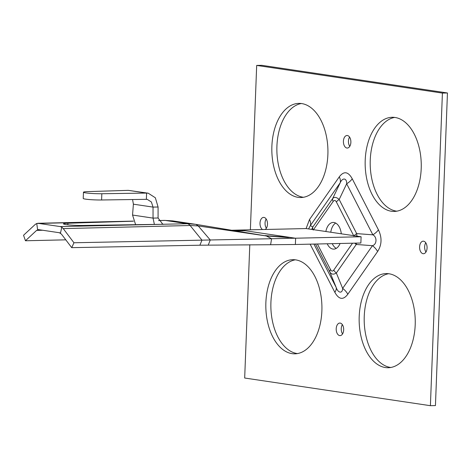 <?xml version="1.0" encoding="UTF-8"?>
<svg xmlns="http://www.w3.org/2000/svg" width="471" height="471" viewBox="0 0 471 471"><rect width="100%" height="100%" fill="white"/><g stroke="black" fill="none" stroke-linecap="round" stroke-linejoin="round"><path stroke-width="0.71" d="M395.01 117.467A47.082 28.042 88.7 0 1 421.262 166.128A47.082 28.042 88.7 0 1 394.274 211.432A47.082 28.042 88.7 0 1 391.407 211.249A47.082 28.042 88.7 0 1 365.155 162.589A47.082 28.042 88.7 0 1 392.143 117.285A47.082 28.042 88.7 0 1 395.01 117.467M394.669 117.42A47.082 28.042 -91.3 0 0 370.206 164.591A47.082 28.042 -91.3 0 0 396.447 211.138A47.082 28.042 -91.3 0 0 396.788 211.185M389.005 273.769A47.082 28.042 88.7 0 1 415.257 322.429A47.082 28.042 88.7 0 1 388.269 367.727A47.082 28.042 88.7 0 1 385.402 367.551A47.082 28.042 88.7 0 1 359.149 318.891A47.082 28.042 88.7 0 1 386.138 273.586A47.082 28.042 88.7 0 1 389.005 273.769M388.663 273.722A47.082 28.042 -91.3 0 0 364.201 320.892A47.082 28.042 -91.3 0 0 390.447 367.433A47.082 28.042 -91.3 0 0 390.783 367.48M295.676 259.862A47.082 28.042 88.7 0 1 321.928 308.529A47.082 28.042 88.7 0 1 294.94 353.827A47.082 28.042 88.7 0 1 292.073 353.644A47.082 28.042 88.7 0 1 265.821 304.984A47.082 28.042 88.7 0 1 292.809 259.686A47.082 28.042 88.7 0 1 295.676 259.862M295.335 259.815A47.082 28.042 -91.3 0 0 270.872 306.992A47.082 28.042 -91.3 0 0 297.119 353.533A47.082 28.042 -91.3 0 0 297.454 353.58M347.386 135.524A6.276 3.739 88.7 0 1 350.883 142.012A6.276 3.739 88.7 0 1 347.286 148.053A6.276 3.739 88.7 0 1 346.903 148.029A6.276 3.739 88.7 0 1 343.406 141.541A6.276 3.739 88.7 0 1 347.003 135.501A6.276 3.739 88.7 0 1 347.386 135.524M423.576 241.193A6.276 3.739 88.7 0 1 427.079 247.681A6.276 3.739 88.7 0 1 423.482 253.722A6.276 3.739 88.7 0 1 423.099 253.698A6.276 3.739 88.7 0 1 419.596 247.21A6.276 3.739 88.7 0 1 423.193 241.17A6.276 3.739 88.7 0 1 423.576 241.193M262.512 229.542A6.276 3.739 88.7 0 1 260.045 222.583A6.276 3.739 88.7 0 1 263.607 217.396A6.276 3.739 88.7 0 1 263.984 217.419A6.276 3.739 88.7 0 1 267.428 222.736A6.276 3.739 88.7 0 1 265.244 229.477M340.18 323.082A6.276 3.739 88.7 0 1 343.683 329.576A6.276 3.739 88.7 0 1 340.08 335.611A6.276 3.739 88.7 0 1 339.697 335.587A6.276 3.739 88.7 0 1 336.2 329.099A6.276 3.739 88.7 0 1 339.797 323.059A6.276 3.739 88.7 0 1 340.18 323.082M301.681 103.567A47.082 28.042 88.7 0 1 327.934 152.227A47.082 28.042 88.7 0 1 300.945 197.526A47.082 28.042 88.7 0 1 298.078 197.343A47.082 28.042 88.7 0 1 271.826 148.683A47.082 28.042 88.7 0 1 298.814 103.385A47.082 28.042 88.7 0 1 301.681 103.567M301.34 103.52A47.082 28.042 -91.3 0 0 276.877 150.691A47.082 28.042 -91.3 0 0 303.118 197.231A47.082 28.042 -91.3 0 0 303.459 197.278M327.21 243.772A13.341 7.948 -91.3 0 0 332.95 249.071A13.341 7.948 -91.3 0 0 333.762 249.124A13.341 7.948 -91.3 0 0 340.062 243.483M341.292 233.81A13.341 7.948 -91.3 0 0 333.968 222.5A13.341 7.948 -91.3 0 0 333.156 222.447A13.341 7.948 -91.3 0 0 325.867 231.508M447.45 92.975L261.729 65.31L256.683 65.422L442.41 93.093L447.45 92.975L435.44 405.578L430.4 405.69L244.679 378.025L249.795 244.737M349.559 137.085A6.276 3.739 -91.3 0 0 349.77 146.351M425.755 242.753A6.276 3.739 -91.3 0 0 425.967 252.02M266.162 218.98A6.276 3.739 -91.3 0 0 266.374 228.247M342.358 324.649A6.276 3.739 -91.3 0 0 342.564 333.915M336.265 248.376A13.341 7.948 88.7 0 1 332.255 243.66M330.772 232.238A13.341 7.948 88.7 0 1 335.693 223.083M250.372 229.819L256.683 65.422M442.41 93.093L430.4 405.69M313.239 230.042L333.144 201.506C334.286 199.998 335.37 200.157 336.388 201.988A6.276 3.185 -27.2 0 1 339.173 199.492C336.512 197.09 334.351 196.766 332.691 198.526L312.785 227.063L311.714 229.401M315.505 244.037L329.871 272.032C331.372 274.463 333.533 274.781 336.353 272.997A6.276 3.909 -145.1 0 1 333.774 270.066C332.632 271.573 331.549 271.414 330.53 269.583L317.401 243.996M372.855 234.829C377.236 237.037 376.93 244.455 372.437 245.685A12.558 7.824 -145.1 0 1 377.595 251.549C381.857 244.879 382.14 237.643 378.431 229.836A12.558 6.364 -27.2 0 1 372.855 234.829L356.677 233.604L339.173 199.492L346.668 183.784L372.855 234.829M354.816 243.148A6.276 3.909 -145.1 0 0 356.259 244.461L372.437 245.685L342.652 288.387L336.353 272.997L356.259 244.461L356.553 243.113M356.941 236.142L356.677 233.604A6.276 3.185 -27.2 0 0 354.168 235.724M347.81 294.251A12.558 7.824 -145.1 0 0 342.652 288.387C342.488 293.839 338.048 293.156 336.164 287.422A12.558 6.364 -27.2 0 1 334.84 292.32C338.92 299.638 343.247 300.286 347.81 294.251L377.595 251.549M308.57 228.935L310.395 225.527L340.186 182.819C342.517 177.32 346.944 178.009 346.668 183.784A12.558 6.364 -27.2 0 0 352.243 178.792C348.163 171.473 343.842 170.832 339.279 176.86A12.558 7.824 -145.1 0 1 340.186 182.819L332.691 198.526A6.276 3.909 -145.1 0 0 333.144 201.506M339.279 176.86L309.488 219.563A12.558 7.824 -145.1 0 1 310.395 225.527L312.785 227.063A6.276 3.909 -145.1 0 0 313.032 229.601M313.927 244.072L336.164 287.422L329.871 272.032A6.276 3.185 -27.2 0 1 330.53 269.583M65.781 239.839L25.458 240.763L36.603 230.396L38.71 229.654L60.518 232.904L61.801 227.21L60.194 226.569L37.81 223.283M133.44 221.187L67.901 223.242A12.558 1.03 2.2 0 0 63.461 223.855A12.558 1.03 2.2 0 0 69.985 225.014A12.558 1.03 2.2 0 0 82.802 225.462L163.837 224.278L162.012 224.002M38.328 229.63L37.58 229.489L36.75 223.478L35.219 224.431L23.55 235.259L25.458 240.763M135.63 224.691L132.545 215.053L133.393 204.179L132.575 199.533M83.467 192.209L83.226 198.462A11.928 0.977 -177.8 0 0 89.419 199.557A11.928 0.977 -177.8 0 0 101.595 199.987L146.363 199.333L146.605 193.081L148.2 193.187L128.306 190.355L146.605 193.081L101.836 193.734A11.928 0.977 -177.8 0 1 89.661 193.31A11.928 0.977 -177.8 0 1 83.467 192.209A11.928 0.977 -177.8 0 1 87.683 191.626L128.306 190.355M146.363 199.333L147.276 199.392L151.374 201.959L153.04 207.105L158.079 206.993L155.336 197.761L148.2 193.187M158.079 206.993L158.085 217.996L153.046 218.108L153.04 207.105L133.393 204.179M158.085 217.996L162.73 224.167L163.461 224.284M132.545 215.053L153.046 218.108L154.376 224.414M198.291 226.009L210.26 239.98L201.977 240.151L190.101 225.503L63.238 228.606L73.947 242.765L201.977 240.151L199.875 245.214L208.235 245.144L210.26 239.98L271.59 238.732L266.303 235.959L198.232 225.939L190.101 225.503A9.414 5.599 -91.3 0 0 187.264 223.719L195.706 224.326L266.303 235.959M208.235 245.144L270.595 244.732L271.59 238.732L361.11 236.76L306.05 228.559L240.557 230.036L245.226 230.731L234.517 230.613M270.595 244.732L295.382 244.49L295.623 238.244L245.226 230.731M295.382 244.49L360.868 243.012L361.11 236.76M232.209 230.237L240.557 230.036M133.428 221.152L36.75 223.478M63.238 228.606L61.801 227.21M59.387 232.733L61.424 234.093L71.716 247.658L73.947 242.765M71.716 247.658L199.875 245.214M163.655 224.249L187.264 223.719M198.232 225.939L195.877 224.355L172.669 220.887L165.209 220.428L158.592 220.581M195.471 224.29L265.862 235.9M265.503 235.624L290.954 237.543M288.405 237.555L266.286 235.953M242.995 230.79L234.381 230.59M42.708 230.248L36.603 230.396M267.151 235.877L265.45 235.618M378.431 229.836L352.243 178.792M310.13 244.161L334.84 292.32M309.488 219.563L306.103 228.565M336.388 201.988L353.886 236.101M352.514 243.201L333.774 270.066M60.194 226.569L159.769 224.337M67.842 224.808L67.901 223.242M101.595 199.987L101.836 193.734M190.125 225.503A9.414 5.605 -91.3 0 0 187.281 223.719L165.209 220.428A9.414 5.617 -91.3 0 0 164.632 220.393A9.414 5.617 -91.3 0 0 164.62 220.393L158.568 220.528M165.186 220.428A9.414 5.617 -91.3 0 0 164.609 220.393L172.669 220.887M133.411 221.105L37.863 223.283M265.473 235.618L265.114 235.565"/></g></svg>

